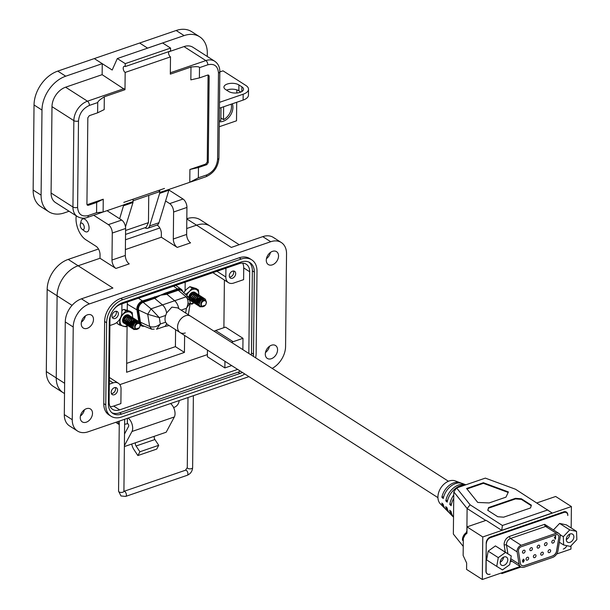<?xml version="1.0" encoding="UTF-8"?>
<svg xmlns="http://www.w3.org/2000/svg" width="610" height="610" viewBox="0 0 610 610"><rect width="100%" height="100%" fill="white"/><g stroke="black" fill="none" stroke-linecap="round" stroke-linejoin="round"><path stroke-width="0.91" d="M84.394 409.79A7.648 5.391 -57.4 0 1 80.413 416.012M80.245 417.545A7.648 5.391 122.6 0 0 82.251 421.884A7.648 5.391 122.6 0 0 88.824 420.732A7.648 5.391 122.6 0 0 92.506 413.344A7.648 5.391 122.6 0 0 90.501 409.005A7.648 5.391 122.6 0 0 83.928 410.149A7.648 5.391 122.6 0 0 80.245 417.545M269.445 346.312A7.648 5.391 -57.4 0 1 265.464 352.534M265.297 354.075A7.648 5.391 122.6 0 0 267.302 358.413A7.648 5.391 122.6 0 0 273.882 357.262A7.648 5.391 122.6 0 0 277.565 349.865A7.648 5.391 122.6 0 0 275.552 345.527A7.648 5.391 122.6 0 0 268.979 346.678A7.648 5.391 122.6 0 0 265.297 354.075M270.428 252.441A7.648 5.391 -57.4 0 1 266.448 258.663M266.28 260.203A7.648 5.391 122.6 0 0 268.286 264.542A7.648 5.391 122.6 0 0 274.866 263.39A7.648 5.391 122.6 0 0 278.549 255.994A7.648 5.391 122.6 0 0 276.536 251.655A7.648 5.391 122.6 0 0 269.963 252.807A7.648 5.391 122.6 0 0 266.28 260.203M85.377 315.919A7.648 5.391 -57.4 0 1 81.397 322.141M81.229 323.674A7.648 5.391 122.6 0 0 83.234 328.012A7.648 5.391 122.6 0 0 89.807 326.868A7.648 5.391 122.6 0 0 93.49 319.472A7.648 5.391 122.6 0 0 91.485 315.134A7.648 5.391 122.6 0 0 84.912 316.285A7.648 5.391 122.6 0 0 81.229 323.674M76.25 215.841A16.63 8.822 -108.9 0 0 76.014 218.693A16.63 8.822 -108.9 0 0 85.796 239.722L96.128 246.333A6.649 3.53 71.1 0 1 100.04 254.751L100.002 258.266L78.141 265.769L100.002 258.266L115.908 268.446A6.649 3.53 71.1 0 1 111.988 260.035L112.27 233.05A6.649 3.53 -108.9 0 0 108.359 224.64L93.704 215.254M111.172 392.306A3.988 2.814 122.6 0 0 112.217 394.571A3.988 2.814 122.6 0 0 115.648 393.968A3.988 2.814 122.6 0 0 117.57 390.11A3.988 2.814 122.6 0 0 116.525 387.846A3.988 2.814 122.6 0 0 113.094 388.448A3.988 2.814 122.6 0 0 111.172 392.306M111.973 316.041A3.988 2.814 122.6 0 0 113.018 318.298A3.988 2.814 122.6 0 0 116.449 317.703A3.988 2.814 122.6 0 0 118.371 313.845A3.988 2.814 122.6 0 0 117.318 311.58A3.988 2.814 122.6 0 0 113.895 312.183A3.988 2.814 122.6 0 0 111.973 316.041M229.291 275.796A3.988 2.814 122.6 0 0 230.344 278.061A3.988 2.814 122.6 0 0 233.775 277.458A3.988 2.814 122.6 0 0 235.696 273.6A3.988 2.814 122.6 0 0 234.644 271.336A3.988 2.814 122.6 0 0 231.213 271.938A3.988 2.814 122.6 0 0 229.291 275.796M251.77 259.868L249.78 258.594A19.955 14.06 122.6 0 0 239.204 257.794L120.81 298.404A19.955 14.06 122.6 0 0 104.63 321.493L103.769 403.629A19.955 14.06 122.6 0 0 109.007 414.952L110.997 416.218A19.955 14.06 -57.4 0 1 105.759 404.903L106.62 322.766A19.955 14.06 -57.4 0 1 122.801 299.678L241.194 259.067A19.955 14.06 -57.4 0 1 251.77 259.868A19.955 14.06 -57.4 0 1 257.008 271.183L256.147 353.32A19.955 14.06 -57.4 0 1 255.613 357.803M248.941 376.637L88.069 431.819A19.955 14.06 -57.4 0 1 77.493 431.018A19.955 14.06 -57.4 0 1 72.254 419.703L73.223 327.006A19.955 14.06 -57.4 0 1 89.403 303.917L270.726 241.728A19.955 14.06 -57.4 0 1 281.301 242.521A19.955 14.06 -57.4 0 1 286.54 253.836L285.571 346.533A19.955 14.06 -57.4 0 1 272.167 368.402M244.755 373.96A19.955 14.06 -57.4 0 1 239.966 376.408L121.573 417.019A19.955 14.06 -57.4 0 1 110.997 416.218M64.523 393.442A25.94 18.277 -57.4 0 1 63.051 392.634A25.94 18.277 -57.4 0 1 56.242 377.918L57.104 295.781A25.94 18.277 -57.4 0 1 78.141 265.769L112.919 288.034L81.458 298.831A19.955 14.06 122.6 0 0 65.27 321.92L64.302 414.617A19.955 14.06 122.6 0 0 69.54 425.933L77.493 431.018M281.301 242.521L273.349 237.427A19.955 14.06 122.6 0 0 262.773 236.634L231.312 247.424L196.534 225.159L186.713 228.529L196.534 225.159A25.94 18.277 -57.4 0 1 210.282 226.196L239.212 244.717M177.236 247.408A6.649 3.53 71.1 0 1 173.316 238.998L173.606 212.013L186.934 207.438L186.652 234.423A6.649 3.53 71.1 0 0 190.564 242.841L177.236 247.408L161.337 237.229L125.385 249.566L161.337 237.229L161.368 233.714A6.649 3.53 71.1 0 0 157.456 225.296L157.083 225.06M253.325 356.339A16.63 11.72 122.6 0 0 253.478 354.235L254.339 272.098A16.63 11.72 122.6 0 0 249.978 262.666A16.63 11.72 122.6 0 0 241.163 262.003L122.77 302.613A16.63 11.72 122.6 0 0 109.281 321.851L108.427 403.988A16.63 11.72 122.6 0 0 112.789 413.42A16.63 11.72 122.6 0 0 121.603 414.083L239.997 373.472A16.63 11.72 122.6 0 0 242.368 372.428M115.908 268.446L129.236 263.878A6.649 3.53 71.1 0 1 125.325 255.46L125.607 228.475A6.649 3.53 -108.9 0 0 121.695 220.065L107.025 210.671M173.606 212.013A6.649 3.53 -108.9 0 0 169.687 203.603L165.645 201.01M186.934 207.438A6.649 3.53 -108.9 0 0 183.023 199.028L169.016 190.061M248.933 262.102A16.63 11.72 -57.4 0 1 252.357 270.825L251.495 352.961A16.63 11.72 -57.4 0 1 251.343 355.066M240.378 371.154A16.63 11.72 -57.4 0 1 238.007 372.199L119.613 412.81A16.63 11.72 -57.4 0 1 111.843 412.711M111.859 312.472A13.306 9.371 122.6 0 0 109.96 319.663L109.106 401.799A13.306 9.371 122.6 0 0 112.598 409.348A13.306 9.371 122.6 0 0 119.644 409.874L237.641 369.401M248.834 353.464L249.688 271.74A13.306 9.371 122.6 0 0 246.196 264.191A13.306 9.371 122.6 0 0 239.143 263.665L120.749 304.276A13.306 9.371 122.6 0 0 113.75 309.522M231.678 365.588L224.876 367.921L207.385 356.72L207.453 350.079M109.289 384.186L113.132 382.866A9.981 7.03 -57.4 0 1 118.416 383.263A9.981 7.03 -57.4 0 1 121.039 388.921L120.887 403.591L113.681 406.062A13.306 9.371 -57.4 0 1 110.143 406.611M242.681 263.116A13.306 9.371 -57.4 0 1 243.725 267.92L243.603 279.654L233.737 283.04A9.981 7.03 -57.4 0 1 228.445 282.643A9.981 7.03 -57.4 0 1 225.83 276.986L225.921 268.202M214.079 331.207A9.981 7.03 -57.4 0 1 215.635 330.513L225.502 327.128L242.986 338.321L242.871 349.644M224.876 367.921L224.945 361.272M231.564 342.408A9.981 7.03 -57.4 0 1 233.119 341.707L242.986 338.321M121.931 303.871L121.832 312.656A9.981 7.03 -57.4 0 1 113.742 324.2L109.899 325.519M64.629 383.293L56.242 377.918A25.94 18.277 -57.4 0 0 63.051 392.634L53.116 386.267A25.94 18.277 -57.4 0 1 46.307 371.559L47.168 289.422A25.94 18.277 -57.4 0 1 68.206 259.402L98.492 249.017M125.485 239.753L159.82 227.98M186.82 218.723A25.94 18.277 -57.4 0 1 200.339 219.829L210.282 226.196A25.94 18.277 -57.4 0 0 196.534 225.159L186.812 218.937M46.307 371.559L56.242 377.918L57.104 295.781A25.94 18.277 -57.4 0 1 78.141 265.769L68.206 259.402M131.707 444.049A9.036 4.796 -108.9 0 0 134.048 449.776L137.875 455.548L156.709 449.09L158.73 445.308L154.902 439.536A2.432 1.289 71.1 0 1 154.399 436.264L166.164 432.231L174.346 416.958A8.25 4.377 -108.9 0 0 175.047 413.748A8.25 4.377 -108.9 0 0 170.518 403.538M128.153 418.063A8.25 4.377 71.1 0 1 132.683 428.273A8.25 4.377 71.1 0 1 131.981 431.491L124.394 445.658M124.516 434.015L128.596 426.39A1.647 0.877 -108.9 0 0 128.733 425.75A1.647 0.877 -108.9 0 0 127.764 423.66L124.615 424.316M124.379 446.566L154.399 436.264M137.875 455.548L139.903 451.766L136.068 445.994A2.432 1.289 71.1 0 1 135.565 442.723M127.376 418.33L127.322 423.386M179.157 400.572A5.871 4.14 -57.4 0 1 174.399 407.236L173.583 407.518M139.903 451.766L158.73 445.308M115.709 422.333L119.255 424.606A5.871 4.14 -57.4 0 1 117.966 421.563M80.314 224.175L81.115 221.087A6.824 3.622 71.1 0 1 82.769 218.929A6.824 3.622 71.1 0 1 86.963 221.308A6.824 3.622 71.1 0 1 89.06 227.995A6.824 3.622 71.1 0 1 87.2 231.838A6.824 3.622 71.1 0 1 84.569 231.152L82.045 229.208A3.408 1.807 71.1 0 1 80.215 225.014A3.408 1.807 71.1 0 1 80.314 224.175A3.408 1.807 71.1 0 1 82.594 223.542A3.408 1.807 71.1 0 1 84.287 227.621A3.408 1.807 71.1 0 1 82.045 229.208M232.311 103.791A11.971 8.433 -57.4 0 1 223.222 121.276A11.971 8.433 -57.4 0 1 219.303 121.703M33.146 190.046A29.265 20.626 122.6 0 0 40.824 206.645L48.777 211.731A29.265 20.626 -57.4 0 1 41.091 195.131L41.983 110.059A29.265 20.626 -57.4 0 1 65.72 76.197L102.251 63.669L94.298 58.583L57.767 71.111A29.265 20.626 122.6 0 0 34.038 104.973L33.146 190.046L41.091 195.131M147.62 48.144L139.629 43.028L94.298 58.583M147.582 48.121L184.113 35.593A29.265 20.626 -57.4 0 1 199.623 36.76L191.67 31.667A29.265 20.626 122.6 0 0 176.16 30.5L139.637 43.028M219.447 108.199L243.108 100.086A13.306 6.268 0.6 0 0 248.461 95.129L248.522 89.266A13.306 6.268 -179.4 0 0 245.883 85.469L223.031 70.836L219.829 71.934M69.082 211.251L64.286 212.898A29.265 20.626 -57.4 0 1 48.777 211.731M94.298 58.575L112.187 70.028L117.311 58.545L162.641 42.99L170.587 48.083L170.556 51.019L125.225 66.566A3.325 1.761 71.1 0 0 124.12 66.353A3.325 1.761 71.1 0 0 123.289 69.136A3.325 1.761 71.1 0 0 125.164 72.43L170.495 56.882A3.325 1.761 71.1 0 1 168.703 51.652M199.623 36.76A29.265 20.626 -57.4 0 1 207.308 53.352L207.27 56.463M241.888 86.841L238.906 84.935A8.311 3.919 0.6 0 0 229.642 83.478A8.311 3.919 0.6 0 0 223.923 87.131A8.311 3.919 0.6 0 0 225.57 89.502L228.552 91.416A8.311 3.919 0.6 0 0 237.816 92.872A8.311 3.919 0.6 0 0 243.535 89.212A8.311 3.919 0.6 0 0 241.888 86.841L241.834 91.553M248.522 89.266A13.306 6.268 -179.4 0 1 243.169 94.215L219.508 102.335M236.84 89.876L236.802 92.987M236.71 102.282L236.512 120.81L219.249 126.735M125.485 226.874L132.98 202.528L133.14 199.188L123.807 202.383L164.471 188.437L159.805 190.038L159.645 193.378L149.625 225.929A8.311 4.415 71.1 0 1 147.689 228.285L157.022 225.082A8.311 4.415 -108.9 0 0 158.958 222.726L169.107 189.382L189.771 182.291L189.908 169.481L205.776 164.044L207.255 161.924L208.071 74.984M119.636 218.746L123.784 204.792L133.117 201.59M87.024 204.724L103.25 199.211L103.113 212.013L96.571 212.707L88.267 215.551C81.763 217.03 78.21 214.308 77.592 207.377A3.325 1.563 -179.4 0 1 72.941 207.019A16.798 11.834 -57.4 0 0 77.348 216.542L55.487 202.55A16.798 11.834 -57.4 0 1 51.08 193.019L51.987 106.636A16.798 11.834 -57.4 0 1 65.606 87.2L102.137 74.672L102.251 63.669M102.137 74.672L124.989 89.693L125.164 72.43M117.311 58.545L125.256 63.631L125.225 66.566M190.983 67.062C196.55 66.391 199.386 66.581 199.508 67.641L199.401 77.912L190.846 79.864L190.983 67.062L170.32 74.145L170.495 56.882M168.642 51.858L183.999 46.589A16.798 11.834 -57.4 0 1 192.897 47.26L214.758 61.259A16.798 11.834 -57.4 0 0 205.86 60.588L183.999 46.589M226.577 90.143A8.311 3.919 -179.4 0 1 238.845 90.798L238.906 84.935M240.828 92.064L238.845 90.798M147.689 228.285A8.311 4.415 71.1 0 1 144.928 227.759M125.256 63.631L170.587 48.083M124.989 89.693L104.318 96.784L104.188 109.594L97.623 112.82L89.312 115.671L87.832 117.783L86.925 204.175L87.405 205.212L88.374 205.288L96.677 202.436L103.25 199.211M103.113 212.013L123.777 204.929M189.908 169.481L198.463 167.529L198.357 177.792L189.771 182.291M125.546 234.408L146.186 227.324L148.459 222.642L125.584 230.488M159.805 190.038L158.859 191.921M148.741 195.398L148.459 222.635M97.623 112.82L97.73 102.556C97.836 101.412 100.04 99.491 104.318 96.784M96.571 212.707L96.677 202.436M198.463 167.529L206.767 164.677L208.254 162.557L209.154 76.174L208.673 75.137L207.705 75.06L199.401 77.912M218.921 158.12C218.136 167.048 213.744 173.286 205.753 176.816A3.325 1.761 -108.9 0 0 206.66 174.948C213.187 171.959 216.832 166.766 217.587 159.362L218.487 72.971A3.325 1.563 -179.4 0 0 219.829 71.728L218.921 158.12A3.325 1.563 -179.4 0 1 217.587 159.362M221.003 107.665L220.866 120.528A11.491 8.098 -57.4 0 1 219.318 120.658M231.16 104.18A11.491 8.098 -57.4 0 1 223.496 119.629L220.889 117.959M223.634 106.765L223.496 119.629M175.588 329.674L175.413 346.648L126.697 363.354M207.408 354.601L119.842 384.635M224.396 280.043L223.893 327.677M185.173 282.178L185.082 290.756M184.617 335.454L184.433 352.42L126.598 372.26L127.086 325.976M127.254 310.276L127.337 302.019M175.413 346.648L184.433 352.42M127.986 325.755L127.086 326.06M569.725 534.139A4.697 3.309 -57.4 0 1 569.031 536.838A4.697 3.309 -57.4 0 1 569 536.884M568.467 537.73A4.697 3.309 -57.4 0 1 568.428 537.768A4.697 3.309 -57.4 0 1 567.147 539.026A4.697 3.309 -57.4 0 1 566.271 539.537M569.519 534.238A3.858 2.722 -57.4 0 1 568.985 536.922A3.858 2.722 -57.4 0 1 568.489 537.692A3.858 2.722 -57.4 0 1 567.437 538.721A3.858 2.722 -57.4 0 1 566.278 539.301M465.384 484.958A16.828 11.857 122.6 0 0 447.191 502.129L445.818 500.879A16.371 11.537 -57.4 0 1 465.849 484.767L462.212 483.44A15.509 10.934 122.6 0 0 443.257 498.553L441.884 497.295A15.052 10.606 -57.4 0 1 460.253 482.731A15.052 10.606 -57.4 0 1 461.198 483.143M453.726 498.332A18.148 12.787 122.6 0 0 451.125 505.705L449.753 504.455A17.682 12.459 -57.4 0 1 453.764 494.946M460.253 482.731L455.113 480.855A13.839 9.752 122.6 0 0 443.805 484.309A13.839 9.752 122.6 0 0 437.927 496.997A13.839 9.752 122.6 0 0 440.367 503.883L444.225 507.772A15.052 10.606 -57.4 0 1 441.823 503.067L443.195 504.317A15.509 10.934 122.6 0 0 445.689 509.251L448.411 511.996A16.371 11.537 -57.4 0 1 445.757 506.651L447.13 507.901A16.828 11.857 122.6 0 0 449.875 513.475L452.597 516.228A17.682 12.459 -57.4 0 1 449.692 510.227L451.072 511.477A18.148 12.787 122.6 0 0 453.535 517.12M565.31 511.668A5.2 3.668 -57.4 0 1 565.523 512.08M486.216 543.319L486.124 571.12A5.032 3.546 -57.4 0 0 487.451 573.972A5.032 3.546 -57.4 0 0 490.12 574.17L490.051 574.193A5.2 3.668 -57.4 0 1 487.291 573.987A5.2 3.668 -57.4 0 1 485.926 571.036L486.223 542.999A5.2 3.668 -57.4 0 1 490.44 536.983L563.67 511.866A5.2 3.668 -57.4 0 1 566.431 512.072A5.2 3.668 -57.4 0 1 567.796 515.023L567.788 515.534A5.032 3.546 -57.4 0 0 566.469 512.682L564.845 511.645M566.865 545.66A5.2 3.668 -57.4 0 1 563.282 549.076L563.419 549.03A5.032 3.546 -57.4 0 0 566.911 545.668M570.99 545.805L570.952 549.099L556.709 553.987M520.2 566.507L482.319 579.5L482.769 536.96L571.402 506.559L571.173 527.94M482.769 536.96L467.031 526.88L466.963 533.285L463.348 536.259L463.142 555.489L466.65 563.022L466.581 569.42L482.319 579.5M536.884 502.922L555.664 496.479L571.402 506.559M467.031 526.88L486.124 520.33L501.74 530.326L552.18 513.025L515.503 489.235L485.324 478.118L456.623 487.962L453.794 491.881L467.108 508.511L485.766 520.452M466.871 531.386L467.108 508.511L470.112 504.805L502.411 525.484L501.74 530.326M501.1 573.057L501.908 573.575L501.374 572.965M501.908 573.575L521.024 567.018M502.411 525.484L547.803 509.914M463.242 546.4L453.352 534.055L453.794 491.881M487.748 510.311L497.768 516.731L503.639 517.181L530.54 507.955L531.394 505.194L521.367 498.774L515.503 498.324L488.602 507.55L487.748 510.311M470.112 504.805L456.623 487.962M505.949 497.165L508.397 491.934L483.394 482.724L466.581 488.496L477.752 502.449L489.136 502.937L505.949 497.165M444.995 508.45A15.052 10.606 -57.4 0 1 444.225 507.772M449.181 512.682A16.371 11.537 -57.4 0 1 448.411 511.996M453.367 516.914A17.682 12.459 -57.4 0 1 452.597 516.228M487.893 510.402L488.602 507.55M488.595 508.145L515.496 498.919L515.503 498.324M515.496 498.919L521.359 499.369L521.367 498.774M521.359 499.369L531.241 505.69M508.161 492.445L483.387 483.318L483.394 482.724M483.387 483.318L466.947 488.953M449.753 504.455L451.53 503.845M445.818 500.879L447.626 500.261M441.884 497.295L443.729 496.662M466.345 533.788L466.36 532.355A1.677 0.892 71.1 0 1 466.787 531.424L466.978 531.341M448.426 481.259L190.594 316.178A9.729 6.855 122.6 0 0 185.44 315.789A9.729 6.855 122.6 0 1 190.594 316.178L177.632 307.875L171.898 307.12L166.606 312.945L165.684 315.416L159.294 317.612L160.308 324.017L165.615 322.194L167.14 324.268L180.102 332.564A9.729 6.855 122.6 0 0 185.257 332.953M180.102 332.564A9.729 6.855 122.6 0 1 178.089 323.826A9.729 6.855 122.6 0 1 185.44 315.789A9.729 6.855 122.6 0 0 178.089 323.826A9.729 6.855 122.6 0 0 180.102 332.564L437.934 497.646M165.615 322.194A9.729 6.855 -57.4 0 1 165.684 315.416M133.803 322.804L132.644 323.201M130.357 323.986L129.648 324.23M129.518 324.268L129.129 324.406M138.79 321.516L136.937 309.857A6.817 4.804 -57.4 0 1 142.397 300.951L160.613 295.156L165.348 293.082A0.839 0.442 71.1 0 1 165.775 293.761L177.914 289.613A0.839 0.442 -108.9 0 0 177.487 288.919L173.522 286.174M188.345 314.729L190.282 302.758L188.772 297.36L181.841 290.84A5.871 4.14 122.6 0 0 178.295 290.276L166.103 294.416L160.674 295.187L155.382 298.092L143.205 302.308L151.028 308.851L159.294 317.612L147.704 314.264L151.028 308.851L186.119 296.811L188.772 297.36L190.282 302.758L186.416 308.302L181.132 310.116M151.753 329.217L149.641 326.464L140.437 322.179A7.549 5.322 122.6 0 0 142.961 325.656L151.737 329.209L154.193 329.133M166.492 323.689A8.387 4.453 71.1 0 1 164.41 326.548L156.549 329.24L160.308 324.017C156.709 326.846 153.148 327.661 149.641 326.464L147.704 314.264L138.5 309.979L140.437 322.179A0.839 0.465 171 0 0 139.682 322.133L137.746 309.933A6.344 4.468 -57.4 0 1 142.824 301.653L160.14 295.316M182.626 291.58A6.344 4.468 -57.4 0 0 177.914 289.613A0.839 0.442 71.1 0 0 178.295 290.276L186.119 296.811C188.566 299.891 188.665 303.719 186.416 308.302L185.653 313.014M154.528 296.796A0.839 0.442 71.1 0 1 154.955 297.474A0.839 0.435 65.5 0 0 155.382 298.092M160.613 295.156A0.839 0.58 58.9 0 1 160.674 295.187L165.775 293.761A0.839 0.45 76.7 0 0 166.103 294.416M503.547 557.189A4.697 3.309 -57.4 0 1 502.853 559.538A4.697 3.309 -57.4 0 1 502.831 559.583M502.289 560.422A4.697 3.309 -57.4 0 1 502.259 560.468A4.697 3.309 -57.4 0 1 500.97 561.726A4.697 3.309 -57.4 0 1 500.208 562.184M503.38 557.273A3.858 2.722 -57.4 0 1 502.808 559.622A3.858 2.722 -57.4 0 1 502.32 560.392A3.858 2.722 -57.4 0 1 501.26 561.421A3.858 2.722 -57.4 0 1 500.23 561.962M463.303 540.773L462.51 540.262L462.555 539.499L462.51 540.262A6.542 4.613 122.6 0 1 466.063 532.82A6.542 4.613 122.6 0 1 466.36 532.614M566.659 537.547A4.735 3.34 -57.4 0 1 572.622 534.177A4.735 3.34 -57.4 0 1 573.484 538.775A4.735 3.34 -57.4 0 1 567.521 542.153A4.735 3.34 -57.4 0 1 566.659 537.547M563.289 536.701L563.617 544.959L570.403 546.423L576.854 539.621L576.526 531.363L569.74 529.907L563.289 536.701L559.858 534.505M576.526 531.363L566.4 524.882L559.614 523.426L553.43 529.938M559.339 542.221L563.617 544.959M559.614 523.426L569.74 529.907M501.092 559.507A4.735 3.34 -57.4 0 1 506.552 557.174A4.735 3.34 -57.4 0 1 506.895 562.809A4.735 3.34 -57.4 0 1 501.443 565.15A4.735 3.34 -57.4 0 1 501.092 559.507M498.286 557.616L496.738 566.377L502.449 569.923L509.708 564.7L511.256 555.939L505.545 552.401L498.286 557.616L488.16 551.135L486.612 559.896L496.738 566.377M511.256 555.939L495.419 545.912L488.16 551.135M495.419 545.912L505.545 552.401M517.135 551.859A5.032 3.546 -57.4 0 1 517.082 551.112A5.032 3.546 -57.4 0 1 521.161 545.287L510.532 538.485A5.032 3.546 122.6 0 0 506.452 544.303A5.032 3.546 122.6 0 0 506.506 545.058L517.135 551.859L519.064 564.059L510.761 558.745M518.424 550.647A3.355 2.364 -57.4 0 1 521.146 546.766L556.236 534.726A3.355 2.364 -57.4 0 1 558.013 534.863A3.355 2.364 -57.4 0 1 558.851 537.296L556.648 550.914A5.032 3.546 -57.4 0 1 552.637 555.946L524.325 565.653A5.032 3.546 -57.4 0 1 521.664 565.455A5.032 3.546 -57.4 0 1 520.391 563.35L518.462 551.15A3.355 2.364 -57.4 0 1 518.424 550.647M525.096 551.219A1.639 1.151 -57.4 0 1 524.31 552.805A1.639 1.151 -57.4 0 1 522.9 553.049A1.639 1.151 -57.4 0 1 522.473 552.119A1.639 1.151 -57.4 0 1 523.258 550.54A1.639 1.151 -57.4 0 1 524.669 550.296A1.639 1.151 -57.4 0 1 525.096 551.219M528.672 558.249A1.639 1.151 -57.4 0 1 527.886 559.835A1.639 1.151 -57.4 0 1 526.483 560.079A1.639 1.151 -57.4 0 1 526.049 559.149A1.639 1.151 -57.4 0 1 526.842 557.57A1.639 1.151 -57.4 0 1 528.245 557.326A1.639 1.151 -57.4 0 1 528.672 558.249M532.423 548.71A1.639 1.151 -57.4 0 1 531.638 550.289A1.639 1.151 -57.4 0 1 530.235 550.533A1.639 1.151 -57.4 0 1 529.8 549.61A1.639 1.151 -57.4 0 1 530.593 548.024A1.639 1.151 -57.4 0 1 531.996 547.78A1.639 1.151 -57.4 0 1 532.423 548.71M539.758 546.194A1.639 1.151 -57.4 0 1 538.966 547.772A1.639 1.151 -57.4 0 1 537.562 548.024A1.639 1.151 -57.4 0 1 537.135 547.094A1.639 1.151 -57.4 0 1 537.921 545.515A1.639 1.151 -57.4 0 1 539.324 545.264A1.639 1.151 -57.4 0 1 539.758 546.194M547.086 543.678A1.639 1.151 -57.4 0 1 546.301 545.264A1.639 1.151 -57.4 0 1 544.89 545.508A1.639 1.151 -57.4 0 1 544.463 544.577A1.639 1.151 -57.4 0 1 545.249 542.999A1.639 1.151 -57.4 0 1 546.659 542.755A1.639 1.151 -57.4 0 1 547.086 543.678M554.414 541.169A1.639 1.151 -57.4 0 1 553.628 542.747A1.639 1.151 -57.4 0 1 552.225 542.991A1.639 1.151 -57.4 0 1 551.791 542.061A1.639 1.151 -57.4 0 1 552.584 540.483A1.639 1.151 -57.4 0 1 553.987 540.239A1.639 1.151 -57.4 0 1 554.414 541.169M536.007 555.74A1.639 1.151 -57.4 0 1 535.214 557.319A1.639 1.151 -57.4 0 1 533.811 557.563A1.639 1.151 -57.4 0 1 533.384 556.64A1.639 1.151 -57.4 0 1 534.169 555.054A1.639 1.151 -57.4 0 1 535.572 554.81A1.639 1.151 -57.4 0 1 536.007 555.74M543.335 553.224A1.639 1.151 -57.4 0 1 542.549 554.803A1.639 1.151 -57.4 0 1 541.139 555.047A1.639 1.151 -57.4 0 1 540.712 554.124A1.639 1.151 -57.4 0 1 541.497 552.538A1.639 1.151 -57.4 0 1 542.908 552.294A1.639 1.151 -57.4 0 1 543.335 553.224M550.662 550.708A1.639 1.151 -57.4 0 1 549.877 552.286A1.639 1.151 -57.4 0 1 548.474 552.538A1.639 1.151 -57.4 0 1 548.039 551.608A1.639 1.151 -57.4 0 1 548.832 550.029A1.639 1.151 -57.4 0 1 550.235 549.778A1.639 1.151 -57.4 0 1 550.662 550.708M563.121 512.049L563.8 512.484L490.501 537.624L489.868 537.219M486.414 543.449A5.032 3.546 -57.4 0 1 490.501 537.624M563.8 512.484A5.032 3.546 -57.4 0 1 566.469 512.682M549.923 527.688L544.638 524.325A1.677 0.892 -108.9 0 0 545.63 526.445L556.251 533.247A5.032 3.546 -57.4 0 1 558.92 533.453A5.032 3.546 -57.4 0 1 560.171 537.097L557.967 550.716A6.71 4.728 -57.4 0 1 552.622 557.426L524.31 567.132A6.71 4.728 -57.4 0 1 520.757 566.865A6.71 4.728 -57.4 0 1 519.064 564.059M556.251 533.247L521.161 545.287M521.634 565.432A5.032 3.546 122.6 0 0 524.28 565.622L524.325 565.653M552.637 555.946L524.28 565.622M552.584 555.908A5.032 3.546 122.6 0 0 556.595 550.883L556.648 550.914M558.851 537.296L556.595 550.883M558.798 537.265A3.355 2.364 122.6 0 0 557.99 534.848M523.388 559.256L524.295 560.438L523.311 562.306L522.579 561.779L523.395 561.779L523.815 560.773L523.311 561.192L522.518 560.529L523.388 559.256L523.944 559.294M523.288 559.195L524.196 560.376L523.311 562.306L522.579 561.779M523.815 560.773L523.311 561.192L522.518 560.529M554.383 537.73L555.58 535.976L555.55 538.973L555.031 539.149L555.047 537.021L554.383 537.73M523.212 561.131L522.419 560.46M523.212 562.237L522.48 561.711M555.047 537.021L554.284 537.662M555.55 538.973L555.031 539.049M555.481 536.015L555.451 538.904M523.41 560.666L522.945 560.255L523.311 560.598L523.288 559.69L523.776 560.11L523.41 560.666L523.395 559.751L523.776 560.11M140.109 325.473A3.126 2.204 122.6 0 0 137.631 323.575A3.126 2.204 122.6 0 0 135.1 327.189A3.126 2.204 122.6 0 0 136.548 329.194A3.126 2.204 122.6 0 0 139.248 327.822A3.126 2.204 122.6 0 0 139.644 327.196A3.126 2.204 122.6 0 0 140.109 325.473M139.644 327.196L140.323 324.764C138.333 321.18 136.396 321.973 134.52 327.143L135.885 329.171A3.332 2.349 122.6 0 0 137.883 329.003C135.367 330.071 133.704 329.415 132.896 327.021L133.315 324.711L136.388 321.386L138.737 321.478L139.728 322.987M132.896 327.021A4.697 3.309 -57.4 0 0 133.994 329.591L132.736 326.922L133.163 324.611L136.236 321.287L138.653 321.432M133.636 329.27L132.233 328.188L131.646 326.22L132.065 323.91L135.138 320.585L137.974 321.119M132.965 328.935L132.073 328.081L131.486 326.121L131.905 323.811L134.985 320.486L137.326 320.578L137.875 321.096M132.385 328.47L130.975 327.379L130.387 325.42L130.814 323.102L133.887 319.785L136.724 320.319M136.777 320.395L137.128 321.066M137.303 322.187L137.28 322.598M131.714 328.134L130.822 327.28L130.235 325.313L130.654 323.003L133.727 319.678L136.076 319.777L136.625 320.296M136.686 320.38L137.006 321.073M131.127 327.669L129.724 326.579L129.137 324.611L129.556 322.301L132.629 318.977L135.466 319.518M135.527 319.594L135.877 320.258M135.916 320.372L136.053 321.363M130.456 327.334L129.564 326.48L128.977 324.512L129.404 322.202L132.477 318.877L134.818 318.969L135.374 319.495M135.428 319.571L135.755 320.273M129.877 326.868L128.474 325.778L127.886 323.811L128.306 321.5L131.379 318.176L134.215 318.71M134.276 318.794L134.619 319.457M134.795 320.738L134.757 321.15M129.206 326.533L128.314 325.679L127.726 323.712L128.146 321.401L131.226 318.077L133.567 318.168L134.116 318.687M128.626 326.068L127.215 324.977L126.628 323.01L127.055 320.7L130.128 317.375L132.965 317.909M133.018 317.985L133.369 318.656M127.955 325.732L127.063 324.878L126.476 322.911L126.895 320.601L129.968 317.276L132.317 317.368L132.866 317.886M127.368 325.26L125.965 324.169L125.378 322.21L125.797 319.899L128.87 316.575L131.707 317.108M131.768 317.185L132.118 317.856M126.697 324.924L125.805 324.07L125.218 322.111L125.645 319.792L128.718 316.468L131.058 316.567L131.615 317.086M126.117 324.459L124.715 323.369L124.127 321.401L124.547 319.091L127.62 315.767L130.456 316.308M130.517 316.384L130.86 317.055M125.447 324.123L124.554 323.269L123.967 321.302L124.387 318.992L127.467 315.667L129.808 315.767L130.357 316.285M124.859 323.658L123.456 322.568L122.869 320.601L123.296 318.29L126.369 314.966A4.697 3.309 122.6 0 0 123.853 316.872A4.697 3.309 122.6 0 0 123.258 317.802A4.697 3.309 122.6 0 0 123.952 323.163M124.196 323.323L123.304 322.469L122.717 320.502L123.716 317.063M134.734 321.302L134.284 322.736M133.308 324.276L132.103 325.359M133.483 320.494L133.033 321.935M132.05 323.475L130.853 324.558M125.965 315.683L125.515 317.124M124.531 318.656L123.334 319.747M134.932 328.393L134.726 325.29L136.343 323.163M133.361 326.243L133.628 324.589L135.755 322.187L137.662 322.476M133.201 326.144L133.476 324.482L135.595 322.088L137.601 322.492M136.48 321.905L136.167 321.485L136.587 321.912M136.632 322.004L136.838 322.82M131.951 325.344L132.218 323.681L134.345 321.287L135.961 321.325M136.526 322.004L136.686 322.919M130.853 324.642L131.127 322.98L133.247 320.578L134.779 320.57M135.222 321.104L134.917 320.677L135.328 321.112M135.382 321.203L135.534 321.645M130.7 324.543L130.967 322.881L133.087 320.479L134.711 320.517M135.267 321.203L135.412 321.722M134.131 320.402L134.284 320.837M134.33 321.462L133.842 323.132L132.118 324.916M134.017 320.402L134.154 320.921M128.992 324.695L128.352 323.033L128.619 321.378L130.738 318.977L132.271 318.961M128.992 324.756L128.191 322.934L128.458 321.272L130.586 318.877L132.278 318.961M127.734 323.895L127.093 322.233L127.368 320.57L129.488 318.176L131.02 318.161M131.623 318.801L131.775 319.236M131.829 319.853L131.341 321.523L129.61 323.315M127.742 323.956L126.941 322.133L127.208 320.471L129.328 318.077L130.952 318.115M131.158 318.275L131.463 318.694M131.508 318.801L131.653 319.32M129.922 317.459L130.319 317.901M130.372 317.993L130.525 318.435M129.899 317.474L130.212 317.894M130.258 317.993L130.395 318.512M131.539 325.191L130.975 325.336M134.162 321.554L133.689 323.033L132.141 324.711M131.562 325.016L130.936 325.214M133.071 320.799L132.591 322.324L130.86 324.116M130.281 324.383L129.716 324.535M132.911 320.746L132.439 322.225L130.883 323.91M130.311 324.215L129.686 324.413M129.03 323.582L128.466 323.727M131.653 319.945L131.18 321.424L129.633 323.102M129.061 323.407L128.435 323.605M126.491 323.147L125.683 321.333M123.975 321.485L123.334 319.831M123.982 321.546L123.182 319.724M125.553 315.988L125.073 317.513L123.342 319.304M125.393 315.934L124.92 317.413L123.365 319.091M133.994 329.591L139.248 327.822M206.279 302.773A3.126 2.204 122.6 0 0 203.801 300.875A3.126 2.204 122.6 0 0 201.269 304.489A3.126 2.204 122.6 0 0 202.718 306.502A3.126 2.204 122.6 0 0 205.417 305.122A3.126 2.204 122.6 0 0 205.814 304.504A3.126 2.204 122.6 0 0 206.279 302.773M205.814 304.504L206.5 302.064C204.502 298.481 202.573 299.274 200.698 304.451L202.055 306.472A3.332 2.349 122.6 0 0 204.053 306.304C201.536 307.379 199.874 306.716 199.066 304.321L199.493 302.011L202.566 298.687L204.907 298.778L205.898 300.288M199.066 304.321A4.697 3.309 -57.4 0 0 200.164 306.891L198.913 304.222L199.333 301.912L202.406 298.587L204.83 298.732M199.805 306.578L198.402 305.488L197.815 303.521L198.235 301.21L201.315 297.886L204.144 298.42M199.135 306.243L198.25 305.389L197.655 303.422L198.082 301.111L201.155 297.787L203.496 297.878L204.053 298.397M198.555 305.77L197.152 304.687L196.565 302.72L196.984 300.41L200.057 297.085L202.894 297.619M202.955 297.695L203.305 298.366M203.473 299.487L203.45 299.899M197.884 305.435L196.992 304.581L196.405 302.621L196.824 300.311L199.905 296.986L202.245 297.078L202.794 297.596M202.856 297.68L203.183 298.381M197.304 304.969L195.894 303.879L195.307 301.919L195.734 299.601L198.807 296.285L201.643 296.818M201.704 296.895L202.047 297.566M202.085 297.68L202.207 298.671M196.633 304.634L195.741 303.78L195.154 301.813L195.574 299.502L198.646 296.178L200.995 296.277L201.544 296.796M201.605 296.879L201.933 297.573M196.046 304.169L194.643 303.079L194.056 301.111L194.476 298.801L197.556 295.476L200.385 296.01M200.446 296.094L200.797 296.757M200.964 298.038L200.926 298.45M195.375 303.833L194.483 302.979L193.896 301.012L194.323 298.702L197.396 295.377L199.737 295.469L200.293 295.995M194.796 303.368L193.393 302.278L192.806 300.311L193.225 298L196.298 294.676L199.135 295.209M199.195 295.293L199.546 295.957M194.125 303.033L193.233 302.179L192.646 300.212L193.065 297.901L196.145 294.577L198.486 294.668L199.035 295.187M193.545 302.568L192.135 301.477L191.548 299.51L191.975 297.2L195.047 293.875L197.884 294.409M197.945 294.485L198.288 295.156M192.874 302.232L191.982 301.378L191.395 299.411L191.814 297.1L194.887 293.776L197.236 293.867L197.785 294.386M192.287 301.759L190.884 300.669L190.297 298.709L190.716 296.399L193.797 293.075L196.626 293.608M196.687 293.685L197.038 294.356M191.616 301.424L190.724 300.57L190.137 298.61L190.564 296.292L193.637 292.968L195.978 293.067L196.534 293.585M189.039 297.642L189.466 295.591L192.539 292.266A4.697 3.309 122.6 0 0 190.03 294.173A4.697 3.309 122.6 0 0 189.428 295.103M188.886 297.466L189.885 294.363M200.911 298.603L200.461 300.036M199.478 301.576L198.281 302.659M199.653 297.802L199.211 299.236M198.227 300.776L197.022 301.858M191.037 300.959L189.435 299.533M190.29 300.577L189.413 299.678M192.135 292.983L191.685 294.424M190.709 295.957L189.504 297.047M201.102 305.702L200.904 302.59L202.52 300.463M199.531 303.551L199.805 301.889L201.925 299.487L203.831 299.777M199.379 303.444L199.645 301.79L201.765 299.388L203.77 299.792M202.367 298.77L202.756 299.213M202.81 299.312L203.008 300.12M198.128 302.644L198.395 300.982L200.515 298.587L202.139 298.625M202.337 298.786L202.65 299.205M202.695 299.312L202.856 300.219M197.03 301.942L197.297 300.28L199.417 297.886L200.957 297.871M201.109 297.97L201.506 298.412M201.552 298.503L201.704 298.946M196.87 301.843L197.137 300.181L199.264 297.787L200.881 297.825M201.087 297.985L201.399 298.404M201.445 298.503L201.582 299.03M200.301 297.703L200.454 298.145M200.507 298.763L200.019 300.433L198.288 302.217M200.194 297.703L200.332 298.221M195.162 301.996L194.521 300.341L194.788 298.679L196.916 296.277L198.448 296.269L196.756 296.178L194.636 298.58L194.369 300.234L195.169 302.057M193.911 301.195L193.271 299.533L193.538 297.878L195.657 295.476L197.198 295.461M197.792 296.102L197.945 296.536M197.998 297.154L197.51 298.824L195.779 300.616M193.911 301.256L193.111 299.434L193.378 297.771L195.505 295.377L197.121 295.415M197.327 295.575L197.64 296.002M197.686 296.102L197.823 296.62M196.1 294.76L196.489 295.202M196.542 295.293L196.694 295.736M196.077 294.775L196.382 295.194M196.428 295.301L196.572 295.819M197.709 302.491L197.144 302.636M200.332 298.854L199.859 300.333L198.311 302.011M197.739 302.316L197.114 302.514M199.241 298.099L198.768 299.632L197.038 301.416M196.458 301.691L195.894 301.836M199.081 298.054L198.608 299.533L197.06 301.21M196.481 301.515L195.856 301.714M195.2 300.882L194.636 301.035M197.831 297.245L197.358 298.725L195.802 300.41M195.231 300.715L194.605 300.913M192.661 300.455L191.86 298.633M190.152 298.793L189.512 297.131M190.152 298.847L189.352 297.032M191.723 293.288L191.25 294.813L189.519 296.605M191.563 293.235L191.09 294.714L189.542 296.399M200.164 306.891L205.417 305.122M132.599 317.558A7.861 5.543 122.6 0 0 132.629 316.948L132.248 312.678L129.96 311.207L123.693 309.361L121.855 310.665M132.614 317.566L132.629 316.948A7.861 5.543 122.6 0 0 129.541 312.023A7.861 5.543 122.6 0 0 126.4 312.175A7.861 5.543 122.6 0 0 123.235 314.188A7.861 5.543 122.6 0 0 120.017 321.272A7.861 5.543 122.6 0 0 123.106 326.197A7.861 5.543 122.6 0 0 127.559 325.443M132.248 312.678L125.988 310.833L121.329 315.82M129.312 315.53A4.697 3.309 122.6 0 0 126.369 314.966M125.965 315.301L127.917 315.522M128.71 317.231L128.634 318.107M128.344 318.992L127.444 320.372M126.758 320.982L125.851 321.462M123.128 322.179L123.197 317.924M127.261 316.476L127.223 317.444M126.91 318.397L126.278 319.388M125.53 320.097L124.593 320.639M123.975 320.814L123.571 320.852M127.391 316.438L127.421 317.269M127.254 318.031L126.079 319.869M125.447 320.372L124.6 320.791M119.903 318.954L119.56 325.008L125.82 326.853L127.673 325.542M125.988 310.833L123.693 309.361M117.074 322.263L117.265 323.544L119.56 325.008M198.425 289.979L195.711 289.323A7.861 5.543 122.6 0 1 198.799 294.249L198.784 294.866A7.861 5.543 122.6 0 0 198.799 294.249L198.425 289.979L196.13 288.507L189.87 286.669L186.271 289.483L183.518 292.83M184.891 293.715L185.814 294.302L189.405 291.488L192.158 288.133L195.711 289.323A7.861 5.543 122.6 0 0 192.569 289.475A7.861 5.543 122.6 0 0 189.405 291.488A7.861 5.543 122.6 0 0 186.79 295.499M195.482 292.838A4.697 3.309 122.6 0 0 192.539 292.266M192.135 292.602L194.087 292.823M194.803 293.951L194.803 295.408M194.521 296.292L193.622 297.672M192.928 298.282L192.02 298.763M188.803 297.39L189.367 295.225M193.431 293.776L193.4 294.744M193.08 295.697L192.447 296.689M191.7 297.406L190.762 297.939M190.145 298.115L189.74 298.153M193.561 293.738L193.599 294.569M193.423 295.332L192.249 297.169M191.616 297.672L190.777 298.092M188.002 302.857A7.861 5.543 122.6 0 0 188.81 303.33M190.137 303.658A7.861 5.543 122.6 0 0 193.736 302.751M190.122 303.734L191.99 304.154L193.843 302.842M192.158 288.133L189.87 286.669M233.409 271.008A3.881 2.737 -57.4 0 1 233.714 272.418A3.881 2.737 -57.4 0 1 233.134 274.561A3.881 2.737 -57.4 0 1 232.646 275.331A3.881 2.737 -57.4 0 1 231.777 276.223A3.881 2.737 -57.4 0 1 229.528 277.07M116.083 311.252A3.881 2.737 -57.4 0 1 116.388 312.663A3.881 2.737 -57.4 0 1 115.808 314.806A3.881 2.737 -57.4 0 1 115.32 315.576A3.881 2.737 -57.4 0 1 114.451 316.468A3.881 2.737 -57.4 0 1 112.202 317.314M115.282 387.525A3.881 2.737 -57.4 0 1 115.587 388.928A3.881 2.737 -57.4 0 1 115.016 391.079A3.881 2.737 -57.4 0 1 114.52 391.849A3.881 2.737 -57.4 0 1 113.651 392.741A3.881 2.737 -57.4 0 1 111.409 393.58M105.759 404.903L103.769 403.629M106.62 322.766L104.63 321.493M122.801 299.678L120.81 298.404M241.194 259.067L239.204 257.794M73.223 327.006L65.27 321.92M64.302 414.617L72.254 419.703M262.773 236.634L270.726 241.728M81.458 298.831L89.403 303.917M47.168 289.422L72.064 305.366M125.325 255.46L111.988 260.035M186.652 234.423L173.316 238.998M254.339 272.098L252.357 270.825M251.495 352.961L253.478 354.235M238.007 372.199L239.997 373.472M119.613 412.81L121.603 414.083M125.607 228.475L112.27 233.05M108.359 224.64L121.695 220.065M169.687 203.603L183.023 199.028M113.681 406.062L119.644 409.874M243.725 267.92L249.688 271.74M113.132 382.866L109.327 380.434M216.931 271.282L225.83 276.986M215.635 330.513L233.119 341.707M174.346 416.958L131.981 431.491M136.068 445.994L154.902 439.536M188.002 397.537L187.27 467.58A2.676 1.258 0.6 0 0 187.804 468.343A2.676 1.258 0.6 0 0 190.785 468.808A2.676 1.258 0.6 0 0 192.623 467.634C192.333 471.301 190.518 473.856 187.194 475.304L125.645 496.418A2.676 1.418 71.1 0 0 126.377 494.908A2.676 1.418 71.1 0 0 124.798 491.523A2.676 1.418 71.1 0 0 123.921 491.347L185.463 470.234A2.676 1.418 71.1 0 1 186.355 470.409A2.676 1.418 71.1 0 1 187.926 473.795A2.676 1.418 71.1 0 1 187.194 475.304M123.853 491.446L123.914 491.202A2.676 1.258 -179.4 0 1 122.076 492.377A2.676 1.258 -179.4 0 1 119.087 491.912A2.676 1.258 -179.4 0 1 118.561 491.149L119.293 421.106M41.983 110.059L34.038 104.973M65.72 76.197L57.767 71.111M184.113 35.593L176.16 30.5M243.108 100.086L243.169 94.215M168.978 190.183L159.645 193.378M149.625 225.929L158.958 222.726M132.98 202.528L123.647 205.73M51.987 106.636L73.848 120.627L72.941 207.019L51.08 193.019M65.606 87.2L87.466 101.199L123.998 88.663M77.592 207.377L78.499 120.986A3.325 1.563 0.6 0 1 73.848 120.627A16.798 11.834 -57.4 0 1 87.466 101.199A3.325 1.761 71.1 0 1 89.426 105.4L97.73 102.556M159.782 192.447L169.107 189.382M170.327 72.773L205.86 60.588A3.325 1.761 -108.9 0 1 207.812 64.797C214.316 63.318 217.877 66.04 218.487 72.971M206.66 174.948L198.357 177.792M88.267 215.551A3.325 1.761 71.1 0 1 87.36 217.427L102.381 212.272M78.499 120.986C79.262 113.59 82.899 108.389 89.426 105.4M87.382 204.647L88.374 205.288M199.508 67.641L207.812 64.797M208.162 75.533L209.154 76.174M207.255 161.924L208.254 162.557M205.776 164.044L206.767 164.677M134.139 321.714L133.727 321.851M132.4 322.293A13.275 9.356 -57.4 0 1 131.31 322.545M144.372 326.228A8.494 5.986 -57.4 0 1 141.192 325.717A8.494 5.986 -57.4 0 1 140.315 325.046M138.958 322.484A8.494 5.986 -57.4 0 1 138.874 322.057M165.348 293.082L177.487 288.919A6.817 4.804 -57.4 0 1 181.239 289.285A6.817 4.804 -57.4 0 1 182.748 291.694M127.315 304.192L136.937 309.857A0.839 0.465 -9 0 0 137.746 309.933A0.839 0.465 171 0 1 138.5 309.979A5.871 4.14 122.6 0 1 143.205 302.308A0.839 0.442 -108.9 0 1 142.824 301.653A0.839 0.442 71.1 0 0 142.397 300.951L138.432 298.214M127.261 309.415L127.406 310.322M189.352 299.983L187.293 298.32M178.745 308.584A8.387 4.453 71.1 0 0 174.658 300.745L166.835 294.203A0.839 0.442 71.1 0 1 166.454 293.547M166.606 312.945A8.387 4.453 71.1 0 0 162.489 304.916L154.665 298.381A0.839 0.442 71.1 0 1 154.284 297.718M164.41 326.548L169.168 325.565M144.151 326.137A8.021 5.65 -57.4 0 1 139.682 322.133A0.839 0.465 -9 0 1 139.4 322.164M464.256 534.596L463.455 535.847M544.638 524.325L509.548 536.365C506.3 537.852 504.485 540.437 504.104 544.128L504.18 545.126A1.677 0.93 171 0 1 506.506 545.058L507.894 553.788M510.273 561.505L512.118 561.33M504.18 545.126L505.286 552.119M509.548 536.365A1.677 0.892 -108.9 0 0 510.532 538.485L545.63 526.445A5.032 3.546 122.6 0 1 548.291 526.643L558.92 533.453M63.051 392.634L64.523 393.572M118.416 383.263L109.358 377.46M228.445 282.643L212.875 272.67M118.561 491.149L120.963 495.961L125.645 496.418M193.378 395.692L192.623 467.634M187.27 467.58L185.463 470.234M123.914 491.202L124.669 419.261M205.753 176.816L190.732 181.971M77.348 216.542C80.909 218.403 84.249 218.693 87.36 217.427M133.125 200.751L158.897 191.914M219.829 71.728C219.874 67.199 218.189 63.707 214.758 61.259M144.524 326.289L140.3 325.206M136.51 323.033L135.862 322.659M182.878 291.816L181.239 289.285L175.779 285.396M462.418 540.079L466.36 532.5M487.451 573.972L486.749 573.522M520.757 566.865L510.486 560.293"/></g></svg>
